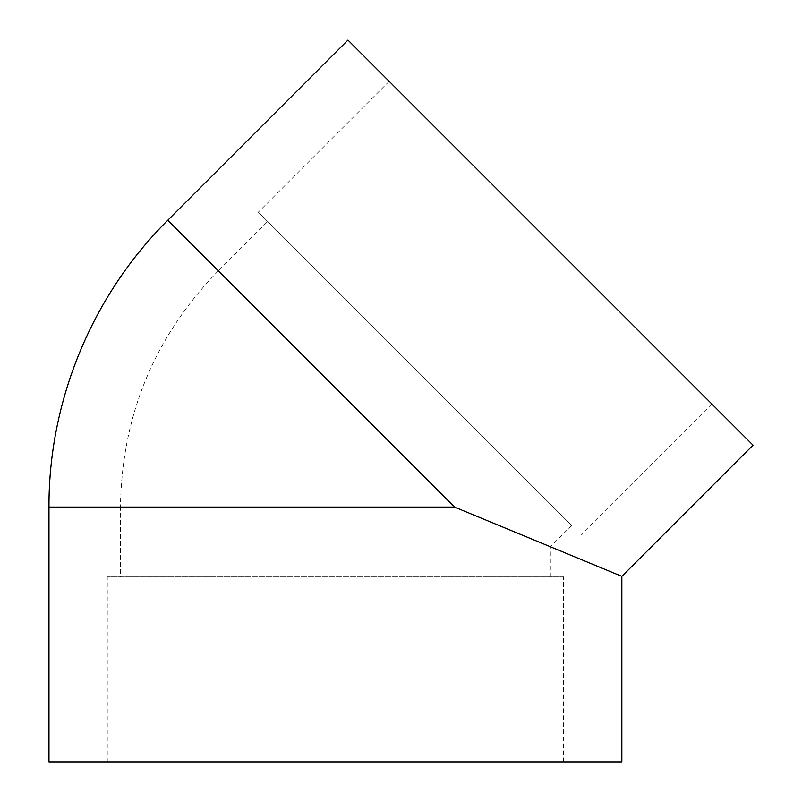 <?xml version="1.0" encoding="UTF-8"?>
<svg xmlns="http://www.w3.org/2000/svg" width="802" height="802" viewBox="0 0 802 802"><rect width="100%" height="100%" fill="white"/><g stroke="black" fill="none" stroke-linecap="round" stroke-linejoin="round"><path stroke-width="0.6" stroke-dasharray="4.01 3.01" d="M107.267 761.9L563.535 761.9L107.267 761.9L107.267 576.859L563.535 576.859L107.267 576.859M120.45 576.859L550.352 576.859L120.45 576.859L120.45 507.075L454.544 507.075L550.352 546.763L454.544 507.075L120.45 507.075C121.804 415.376 154.415 336.629 218.304 270.835L454.544 507.075L218.304 270.835L267.657 221.492L571.636 525.48L267.657 221.492M419.647 373.481L258.334 212.169L419.647 373.481M550.493 242.635L711.805 403.957L550.493 242.635M48.972 761.9L621.841 761.9M621.841 576.367L454.544 507.075L48.972 507.075M753.028 445.18L347.948 40.1M167.758 220.289L454.544 507.075M563.535 761.9L563.535 576.859M389.181 81.323L258.334 212.169M711.805 403.957L580.959 534.794M571.636 525.48L550.352 546.763L550.352 576.859"/><path stroke-width="1.2" d="M621.841 576.367L621.841 761.9L48.972 761.9L48.972 507.075C48.541 400.749 92.27 295.166 167.758 220.289L454.544 507.075L621.841 576.367L753.028 445.18L347.948 40.1L167.758 220.289M454.544 507.075L48.972 507.075"/></g></svg>
